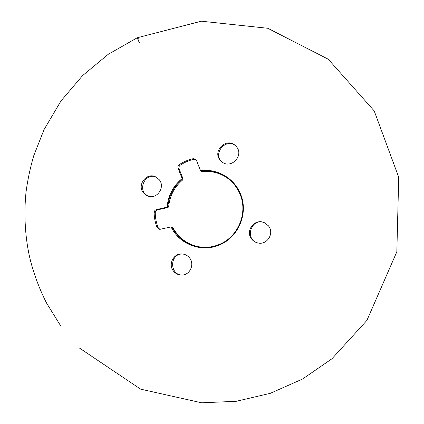 <?xml version="1.0" encoding="UTF-8"?>
<svg xmlns="http://www.w3.org/2000/svg" width="424" height="424" viewBox="0 0 424 424"><rect width="100%" height="100%" fill="white"/><g stroke="black" fill="none" stroke-linecap="round" stroke-linejoin="round"><path stroke-width="0.64" d="M195.75 159.376L194.054 159.249C189.115 160.373 184.519 162.339 180.274 165.148C179.029 166.107 178.637 167.332 179.098 168.821L183.062 178.923L182.649 179.956C174.428 186.952 169.764 195.835 168.667 206.61L168.068 207.5L157.585 209.859C156.112 210.309 155.332 211.316 155.248 212.89C155.338 217.994 156.313 222.913 158.168 227.646L159.853 229.32M182.474 254.003C169.213 253.552 169.446 275.786 182.723 274.991M155.831 176.935C144.049 172.34 136.798 192.326 148.782 196.36M235.845 146.042C225.934 136.994 211.724 154.325 222.478 162.291M264.391 222.706C250.86 217.114 243.986 240.371 258.38 243.053M200.568 170.739C217.109 168.243 234.403 178.228 240.572 194.155C248.724 213.24 238.378 237.716 219.07 245.099C201.225 252.746 179.23 244.213 171.068 226.898L160.378 229.252L159.297 229.283L157.06 227.46C155.195 222.701 154.214 217.756 154.124 212.62C154.209 211.041 154.993 210.023 156.472 209.573L167.125 207.161C168.095 195.496 173.093 185.966 182.124 178.578L178.107 168.307C177.64 166.812 178.032 165.583 179.283 164.618C183.555 161.793 188.177 159.816 193.143 158.682L195.326 159.048L196.487 160.447L200.515 170.628L201.58 171.264C210.15 170.374 218.111 172.197 225.462 176.739C232.156 181.059 237.043 186.952 240.117 194.425C248.146 213.214 237.959 237.302 218.954 244.574C213.288 246.858 207.447 247.727 201.427 247.192C188.314 245.554 178.536 238.961 172.086 227.412L171.068 226.898M173.464 271.09C167.899 264.528 173.522 253.208 181.976 253.965C185.044 254.167 187.567 255.476 189.539 257.898C194.786 264.051 190.201 274.794 182.241 275.038C178.679 275.197 175.753 273.883 173.464 271.09M143.407 192.883C136.798 185.256 146.211 172.372 155.274 176.686L159.191 179.654C165.546 186.926 157.177 199.497 148.204 196.201L143.407 192.883M220.183 160.214C211.947 150.933 226.776 136.835 235.506 145.708L236.422 146.688C244.272 155.401 231.213 169.34 222.097 162.026L220.183 160.214M251.777 239.216C244.743 231.276 254.501 218.09 264.115 222.584L268.328 225.722C274.683 232.845 267.364 245.194 258.105 243.005C255.545 242.496 253.435 241.235 251.777 239.216M171.36 226.919L172.854 227.556C179.204 238.935 188.828 245.491 201.729 247.219M167.125 207.161L167.877 206.382C168.985 195.559 173.665 186.639 181.917 179.617L182.124 178.578M225.759 176.93C218.498 172.526 210.654 170.761 202.232 171.641L200.987 171.132M79.299 347.95L140.641 389.153L201.612 402.8L236.216 401.305L270.289 393.329L302.609 379.008L331.976 358.746L366.919 320.385L396.838 251.777L398.719 177.211L374.207 110.918L328.213 59.18L267.783 28.276L201.352 21.2L137.344 37.736C138.219 40.683 139.046 42.262 139.825 42.464C139.242 42.358 138.569 41.271 137.811 39.215C136.804 36.49 138.357 38.865 138.812 39.321M172.854 227.556L172.086 227.412M157.06 227.46L158.168 227.646M155.248 212.89L154.124 212.62M156.472 209.573L157.585 209.859M168.068 207.5L167.014 207.198M167.877 206.382L168.667 206.61M182.649 179.956L181.917 179.617M182.087 178.462L183.062 178.923M179.098 168.821L178.107 168.307M179.283 164.618L180.274 165.148M194.054 159.249L193.143 158.682M201.58 171.264L202.232 171.641M60.955 326.3L46.64 303.213C39.586 289.348 34.132 274.906 30.284 259.88C25.663 240.97 23.453 216.6 26.071 191.728C27.735 179.575 30.274 167.613 33.697 155.836L44.085 129.537L61.003 100.923L82.569 75.605L108.194 54.336L137.18 37.81"/></g></svg>
